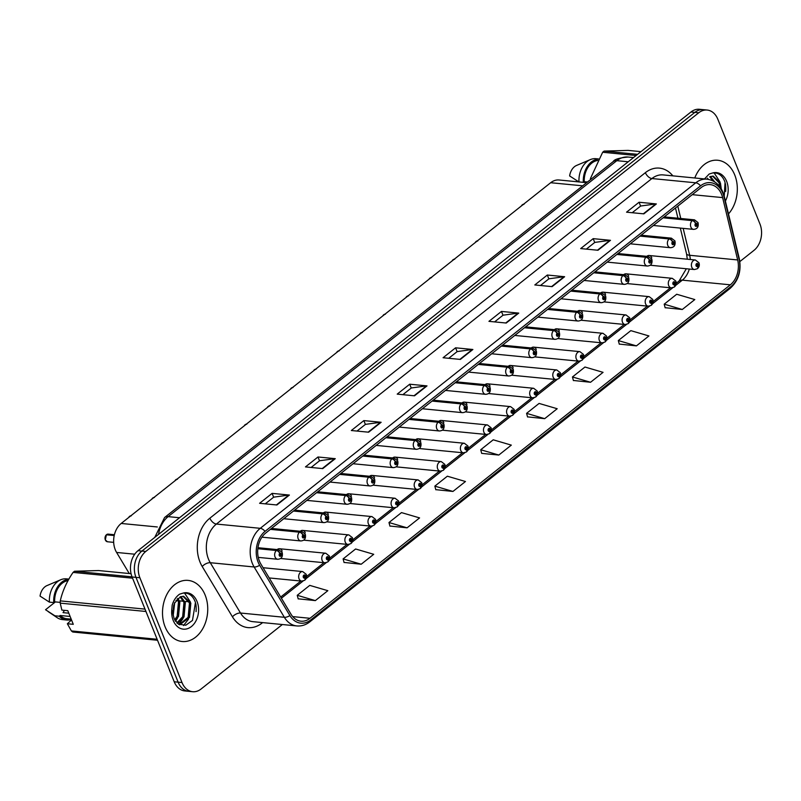 <?xml version="1.0" encoding="UTF-8"?>
<svg xmlns="http://www.w3.org/2000/svg" width="801" height="801" viewBox="0 0 801 801"><rect width="100%" height="100%" fill="white"/><g stroke="black" fill="none" stroke-linecap="round" stroke-linejoin="round"><path stroke-width="1.2" d="M129.271 573.536L116.596 552.45A19.194 14.078 -84.4 0 1 115.264 549.756A19.194 14.078 -84.4 0 1 121.191 523.453L550.677 182.718A19.194 14.078 -84.4 0 1 559.118 179.995L586.662 182.668M282.142 551.028A4.796 3.524 95.6 0 0 279.479 548.735A4.796 3.524 95.6 0 0 277.176 549.586M305.241 532.705A4.796 3.524 95.6 0 0 302.578 530.412A4.796 3.524 95.6 0 0 300.275 531.253M328.35 514.372A4.796 3.524 95.6 0 0 325.687 512.079A4.796 3.524 95.6 0 0 323.384 512.93M351.449 496.049A4.796 3.524 95.6 0 0 348.785 493.756A4.796 3.524 95.6 0 0 346.483 494.597M374.548 477.726A4.796 3.524 95.6 0 0 371.884 475.424A4.796 3.524 95.6 0 0 369.581 476.275M397.656 459.394A4.796 3.524 95.6 0 0 394.993 457.101A4.796 3.524 95.6 0 0 392.69 457.942M420.755 441.071A4.796 3.524 95.6 0 0 418.092 438.768A4.796 3.524 95.6 0 0 415.789 439.619M443.854 422.738A4.796 3.524 95.6 0 0 441.191 420.445A4.796 3.524 95.6 0 0 438.888 421.286M466.953 404.415A4.796 3.524 95.6 0 0 464.29 402.122A4.796 3.524 95.6 0 0 461.987 402.963M490.062 386.082A4.796 3.524 95.6 0 0 487.398 383.789A4.796 3.524 95.6 0 0 485.096 384.63M513.161 367.759A4.796 3.524 95.6 0 0 510.497 365.466A4.796 3.524 95.6 0 0 508.194 366.307M536.259 349.426A4.796 3.524 95.6 0 0 533.596 347.133A4.796 3.524 95.6 0 0 531.293 347.974M559.358 331.103A4.796 3.524 95.6 0 0 556.695 328.81A4.796 3.524 95.6 0 0 554.392 329.652M582.467 312.77A4.796 3.524 95.6 0 0 579.804 310.478A4.796 3.524 95.6 0 0 577.501 311.329M605.566 294.448A4.796 3.524 95.6 0 0 602.903 292.155A4.796 3.524 95.6 0 0 600.6 292.996M628.665 276.115A4.796 3.524 95.6 0 0 626.002 273.822A4.796 3.524 95.6 0 0 623.699 274.673M651.764 257.792A4.796 3.524 95.6 0 0 649.1 255.499A4.796 3.524 95.6 0 0 646.797 256.34M165.106 626.833A30.698 22.528 95.6 0 0 182.157 641.511A30.698 22.528 95.6 0 0 203.674 626.923A30.698 22.528 95.6 0 0 205.146 595.073A30.698 22.528 95.6 0 0 188.095 580.395A30.698 22.528 95.6 0 0 166.578 594.973A30.698 22.528 95.6 0 0 165.106 626.833A30.698 22.528 95.6 0 0 182.157 641.511A30.698 22.528 95.6 0 0 203.674 626.923A30.698 22.528 95.6 0 0 205.146 595.073A30.698 22.528 95.6 0 0 188.095 580.395A30.698 22.528 95.6 0 0 166.578 594.973A30.698 22.528 95.6 0 0 165.106 626.833M728.489 213.917A30.698 22.528 95.6 0 0 734.727 174.928A30.698 22.528 95.6 0 0 717.676 160.25A30.698 22.528 95.6 0 0 694.777 177.982A30.698 22.528 95.6 0 1 717.676 160.25L717.676 160.25A30.698 22.528 95.6 0 1 734.727 174.928A30.698 22.528 95.6 0 1 728.489 213.917M259.404 561.101A20.466 15.019 -84.4 0 1 265.722 533.045L701.235 187.534A20.466 15.019 -84.4 0 1 710.237 184.631A20.466 15.019 -84.4 0 1 722.622 197.607L737.671 259.955A20.466 15.019 -84.4 0 1 730.332 284.816L309.997 618.292A20.466 15.019 -84.4 0 1 300.996 621.196A20.466 15.019 -84.4 0 1 291.053 614.287L260.826 563.974A20.466 15.019 -84.4 0 1 259.404 561.101M258.112 562.132A22.458 16.471 95.6 0 0 259.674 565.276L289.902 615.589A22.458 16.471 95.6 0 0 310.678 619.984L731.013 286.508A22.458 16.471 95.6 0 0 739.063 259.244L724.014 196.896A22.458 16.471 95.6 0 0 700.555 185.842L265.041 531.353A22.458 16.471 95.6 0 0 258.112 562.132M192.661 691.714L184.871 690.953A19.194 14.078 95.6 0 1 174.218 681.781L132.085 576.98A19.194 14.078 95.6 0 1 138.012 550.688L690.953 112.01A19.194 14.078 95.6 0 1 699.393 109.286L703.288 109.667A19.194 14.078 95.6 0 0 694.847 112.39L141.907 551.068A19.194 14.078 95.6 0 0 135.98 577.361L178.112 682.162A19.194 14.078 95.6 0 0 188.766 691.333A19.194 14.078 95.6 0 1 178.112 682.162L135.98 577.361A19.194 14.078 95.6 0 1 141.907 551.068L694.847 112.39A19.194 14.078 95.6 0 1 703.288 109.667L707.173 110.047A19.194 14.078 95.6 0 0 698.742 112.771L145.802 551.438A19.194 14.078 95.6 0 0 139.875 577.741L182.007 682.542A19.194 14.078 95.6 0 0 192.661 691.714A19.194 14.078 95.6 0 0 201.101 688.99L282.353 624.53M632.209 212.726L640.66 206.027L655.789 203.945A5.116 2.834 51.6 0 1 656.359 203.935L639.058 202.252L626.552 212.175L643.854 213.857L656.359 203.935M640.6 206.077L639.058 202.252M586.342 249.121L594.793 242.413L609.921 240.33A5.116 2.834 51.6 0 1 610.492 240.32L593.191 238.648L580.685 248.57L597.987 250.252L610.492 240.32M594.722 242.463L593.191 238.648M540.475 285.506L548.925 278.808L564.044 276.725A5.116 2.834 51.6 0 1 564.625 276.715L547.323 275.033L534.808 284.956L552.109 286.638L564.625 276.715M548.855 278.858L547.323 275.033M494.597 321.902L503.048 315.194L518.177 313.111A5.116 2.834 51.6 0 1 518.758 313.111L501.456 311.429L488.94 321.351L506.242 323.033L518.758 313.111M502.988 315.244L501.456 311.429M265.251 503.849L273.702 497.151L288.831 495.068A5.116 2.834 51.6 0 1 289.401 495.058L272.1 493.376L259.594 503.298L276.896 504.98L289.401 495.058M273.642 497.201L272.1 493.376M311.128 467.464L319.569 460.755L334.698 458.673A5.116 2.834 51.6 0 1 335.279 458.673L317.977 456.991L305.461 466.913L322.763 468.595L335.279 458.673M319.509 460.805L317.977 456.991M356.996 431.068L365.446 424.37L380.575 422.287A5.116 2.834 51.6 0 1 381.146 422.277L363.844 420.595L351.329 430.517L368.63 432.2L381.146 422.277M365.376 424.42L363.844 420.595M402.863 394.683L411.313 387.974L426.442 385.892A5.116 2.834 51.6 0 1 427.013 385.892L409.712 384.21L397.206 394.132L414.507 395.814L427.013 385.892M411.253 388.024L409.712 384.21M448.73 358.287L457.181 351.589L472.31 349.506A5.116 2.834 51.6 0 1 472.88 349.496L455.579 347.814L443.073 357.737L460.375 359.419L472.88 349.496M457.121 351.639L455.579 347.814M739.844 261.577L754.031 250.312A19.194 14.078 95.6 0 0 759.959 224.02L717.826 119.219A19.194 14.078 95.6 0 0 707.173 110.047M573.396 380.475L590.557 382.267L603.063 372.345L584.97 367.028L572.455 376.961L573.426 380.605M619.263 344.09L636.425 345.882L648.93 335.949L630.838 330.643L618.322 340.565L619.293 344.21M665.13 307.694L682.292 309.486L694.807 299.564L676.705 294.247L664.199 304.18L665.16 307.824M435.784 489.651L452.945 491.444L465.461 481.511L447.358 476.205L434.843 486.127L435.814 489.771M389.917 526.037L407.078 527.829L419.584 517.907L401.491 512.6L388.976 522.522L389.947 526.167M344.04 562.432L361.211 564.224L373.717 554.302L355.614 548.985L343.108 558.908L344.08 562.552M298.172 598.818L315.334 600.61L327.849 590.687L309.747 585.381L297.241 595.303L298.212 598.948M527.519 416.87L544.69 418.663L557.196 408.73L539.093 403.424L526.587 413.346L527.559 416.991M498.813 455.048L511.328 445.126L493.226 439.809L480.72 449.741L481.681 453.386L498.813 455.048L480.72 449.741M452.945 491.444L434.843 486.127M407.078 527.829L388.976 522.522M361.211 564.224L343.108 558.908M315.334 600.61L297.241 595.303M544.69 418.663L526.587 413.346M590.557 382.267L572.455 376.961M636.425 345.882L618.322 340.565M682.292 309.486L664.199 304.18M725.646 191.499A25.582 18.773 95.6 0 0 725.426 183.689M196.055 611.644A25.582 18.773 95.6 0 0 195.844 603.834M106.603 534.597L108.215 534.127A3.835 2.814 95.6 0 0 106.633 534.587L106.623 534.778M106.373 534.808L114.213 535.519M257.832 548.715L276.405 550.517A3.194 1.712 49 0 1 279.749 553.381A1.602 1.171 95.6 0 0 280.901 556.074A1.602 1.171 95.6 0 0 279.849 553.311L280.761 554.382L280.29 555.353L279.749 553.381M279.849 553.311A3.194 1.822 -125.7 0 0 276.675 550.307A4.796 3.524 -84.4 0 1 278.648 549.726L257.962 547.714M257.862 548.475L276.675 550.307M106.633 534.587L114.263 535.328M304.73 580.194A3.194 1.712 -131 0 0 304.891 580.084A3.194 1.712 -131 0 0 304.951 577.881A1.602 1.171 95.6 0 0 303.809 575.188A1.602 1.171 95.6 0 0 304.861 577.952L303.939 576.88L304.42 575.919L304.951 577.881M304.06 577.06L304.56 577.11M304.861 577.952A3.194 1.822 54.3 0 1 304.57 580.335L301.737 581.115A4.796 3.524 -84.4 0 1 299.073 578.823A4.796 3.524 -84.4 0 1 299.304 573.846A4.796 3.524 -84.4 0 1 302.658 571.564L306.212 574.317C306.993 576.67 306.553 578.592 304.891 580.084M304.03 577.03L304.6 577.08M130.833 515.804A3.835 2.814 95.6 0 0 129.742 516.255L129.722 516.445M129.472 516.475L129.982 516.475M270.378 529.361L299.504 532.194A3.194 1.712 49 0 1 302.858 535.058A1.602 1.171 95.6 0 0 304 537.751A1.602 1.171 95.6 0 0 302.948 534.988L303.869 536.049L303.389 537.02L302.858 535.058M302.948 534.988A3.194 1.822 -125.7 0 0 299.774 531.974A4.796 3.524 -84.4 0 1 301.747 531.403L271.509 528.46M270.648 529.141L299.774 531.974M153.932 497.481A3.835 2.814 95.6 0 0 152.841 497.932L152.831 498.122M152.57 498.152L153.091 498.152M293.476 511.038L322.603 513.862A3.194 1.712 49 0 1 325.957 516.725A1.602 1.171 95.6 0 0 327.098 519.418A1.602 1.171 95.6 0 0 326.047 516.655L326.968 517.726L326.488 518.698L325.957 516.725M326.047 516.655A3.194 1.822 -125.7 0 0 322.883 513.651A4.796 3.524 -84.4 0 1 324.856 513.071L294.618 510.137M293.747 510.818L322.883 513.651M177.031 479.148A3.835 2.814 95.6 0 0 175.94 479.599L175.93 479.799M174.828 480.9L176.19 479.819M316.575 492.705L345.712 495.539A3.194 1.712 49 0 1 349.056 498.402A1.602 1.171 95.6 0 0 350.197 501.096A1.602 1.171 95.6 0 0 349.146 498.332L350.067 499.393L349.586 500.365L349.056 498.402M349.146 498.332A3.194 1.822 -125.7 0 0 345.982 495.318A4.796 3.524 -84.4 0 1 347.954 494.748L317.717 491.804M316.856 492.485L345.982 495.318M177.522 479.138L176.41 479.649M200.13 460.825A3.835 2.814 95.6 0 0 199.049 461.276L199.028 461.466M197.937 462.567L199.289 461.496M339.684 474.382L368.81 477.206A3.194 1.712 49 0 1 372.165 480.069A1.602 1.171 95.6 0 0 373.306 482.763A1.602 1.171 95.6 0 0 372.255 479.999L373.166 481.071L372.335 481.731L372.555 480.84M372.255 479.999A3.194 1.822 -125.7 0 0 369.081 476.995A4.796 3.524 -84.4 0 1 371.053 476.415L340.815 473.481M339.954 474.162L369.081 476.995M372.515 480.87L372.165 480.069M327.829 561.861A3.194 1.712 -131 0 0 327.989 561.751A3.194 1.712 -131 0 0 328.06 559.549A1.602 1.171 95.6 0 0 326.918 556.855A1.602 1.171 95.6 0 0 327.969 559.619L327.048 558.557L327.529 557.586L328.06 559.549M327.158 558.738L327.659 558.788M327.969 559.619A3.194 1.822 54.3 0 1 327.669 562.012L324.836 562.783A4.796 3.524 -84.4 0 1 322.172 560.49A4.796 3.524 -84.4 0 1 322.402 555.514A4.796 3.524 -84.4 0 1 325.767 553.241L329.311 555.994C330.092 558.337 329.652 560.259 327.989 561.751M327.128 558.697L327.699 558.758M350.928 543.539A3.194 1.712 -131 0 0 351.098 543.428A3.194 1.712 -131 0 0 351.158 541.226A1.602 1.171 95.6 0 0 350.017 538.532A1.602 1.171 95.6 0 0 351.068 541.296L350.147 540.224L350.628 539.263L351.158 541.226M350.257 540.405L350.768 540.455M351.068 541.296A3.194 1.822 54.3 0 1 350.768 543.679L347.934 544.46A4.796 3.524 -84.4 0 1 345.271 542.167A4.796 3.524 -84.4 0 1 345.501 537.191A4.796 3.524 -84.4 0 1 348.866 534.908L352.41 537.661C353.191 540.014 352.76 541.937 351.098 543.428M350.227 540.375L350.798 540.425M374.037 525.206A3.194 1.712 -131 0 0 374.197 525.096A3.194 1.712 -131 0 0 374.257 522.893A1.602 1.171 95.6 0 0 373.116 520.199A1.602 1.171 95.6 0 0 374.167 522.963L373.246 521.902L373.727 520.93L374.257 522.893M373.356 522.082L373.867 522.132M374.167 522.963A3.194 1.822 54.3 0 1 373.877 525.356L371.043 526.137A4.796 3.524 -84.4 0 1 368.38 523.834A4.796 3.524 -84.4 0 1 368.6 518.858A4.796 3.524 -84.4 0 1 371.964 516.585L375.509 519.338C376.3 521.681 375.859 523.604 374.197 525.096M373.326 522.042L373.907 522.102M64.45 610.352L63.039 612.635L68.806 613.196M174.688 602.622L173.226 615.458M173.757 605.015L172.896 612.705M177.892 598.317L179.855 602.042L178.523 616.38L175.179 620.785M177.131 599.038L178.483 601.911L177.151 616.249L174.648 619.824M180.846 596.605L185.351 602.582L184.02 616.91L177.421 623.458M180.125 596.885L183.98 602.442L182.648 616.78L176.851 622.928M173.016 614.067L174.167 618.732L178.473 624.199L185.822 625.211L192.48 620.435L195.464 602.442C192.981 595.624 188.786 592.53 182.888 593.161L179.584 594.182C176.08 596.625 173.607 600.309 172.165 605.236L171.754 609.781L173.016 614.067L174.388 603.293L180.445 596.745L183.659 596.284L190.838 603.113L189.507 617.451L179.684 624.81M182.968 596.254L189.467 602.983L188.135 617.311L179.164 624.58M131.074 573.706L98.523 570.542L74.553 571.243A34.543 25.342 95.6 0 0 73.071 572.405C66.733 581.656 62.468 591.148 60.275 600.89A34.543 25.342 95.6 0 0 60.215 603.143L61.867 610.102L67.795 610.672L73.281 624.319L67.354 623.749L71.379 630.928L157.126 639.268M68.035 580.615A19.194 14.078 95.6 0 0 54.648 601.841L60.225 602.382M68.796 579.253A20.466 15.019 95.6 0 0 53.737 602.562L54.648 601.841M68.896 579.093L66.423 578.853A20.466 15.019 95.6 0 0 60.746 579.754A20.466 15.019 95.6 0 0 49.412 602.142L53.737 602.562M60.746 579.754L46.999 585.581A12.796 9.382 95.6 0 0 40.05 596.094L49.412 602.142M184.51 593.04L190.388 601.941M190.668 603.093L188.475 619.193L183.549 625.551M185.171 602.562L182.978 618.662L178.773 624.369M179.674 602.032L177.482 618.122L175.529 621.326M174.458 603.133L173.126 614.928M74.553 571.243L132.025 576.83M132.576 578.192L73.071 572.405M157.527 640.259L72.791 632.019A34.543 25.342 95.6 0 1 71.379 630.928M145.962 611.483L60.215 603.143M60.275 600.89L145.011 609.12M67.354 623.749L71.519 619.944M70.118 616.46L60.135 615.488A19.194 14.078 95.6 0 0 66.914 618.742L71.199 619.153M60.135 615.488L59.224 616.209A20.466 15.019 95.6 0 0 66.783 620.014A20.466 15.019 95.6 0 0 71.349 619.513M59.224 616.209L54.899 615.789A20.466 15.019 95.6 0 0 57.071 617.611A20.466 15.019 95.6 0 0 62.458 619.594L66.783 620.014M54.899 615.789L45.537 609.741L55.399 601.911M710.026 176.6L713.24 176.13L720.429 182.968L721.26 188.836M712.55 176.1L719.058 182.828L719.839 186.713M707.483 178.162L708.284 179.354M710.427 176.46L714.752 181.917M709.706 176.731L713.01 180.926M724.204 196.525L725.055 182.298C722.562 175.479 718.367 172.385 712.469 173.016L709.165 174.037L704.48 178.933M640.99 151.649L628.104 150.398L604.134 151.089A34.543 25.342 95.6 0 0 602.662 152.26L590.377 178.653M597.616 160.47A19.194 14.078 95.6 0 0 584.239 181.697L587.483 182.007M598.377 159.109A20.466 15.019 95.6 0 0 583.318 182.348M583.408 182.348L584.239 181.697M598.477 158.938L596.004 158.698A20.466 15.019 95.6 0 0 590.327 159.609A20.466 15.019 95.6 0 0 578.993 181.927M590.327 159.609L576.58 165.437A12.796 9.382 95.6 0 0 569.631 175.94L579.003 181.997M714.102 172.896L719.969 181.797M720.249 182.948L720.72 187.975M604.134 151.089L637.596 154.343M636.114 155.514L602.662 152.26M584.98 181.767L584.149 182.428M223.239 442.492A3.835 2.814 95.6 0 0 222.147 442.943L222.127 443.143M221.036 444.245L222.388 443.163M362.783 456.049L391.909 458.883A3.194 1.712 49 0 1 395.263 461.746A1.602 1.171 95.6 0 0 396.405 464.44A1.602 1.171 95.6 0 0 395.354 461.676L396.275 462.738L395.794 463.709L395.654 462.517M395.354 461.676A3.194 1.822 -125.7 0 0 392.19 458.663A4.796 3.524 -84.4 0 1 394.152 458.092L363.914 455.148M363.053 455.829L392.19 458.663M395.614 462.547L395.263 461.746M223.719 442.482L222.608 442.993M246.338 424.17A3.835 2.814 95.6 0 0 245.246 424.62L245.236 424.81M244.976 424.84L245.496 424.84M385.882 437.726L415.018 440.55A3.194 1.712 49 0 1 418.362 443.424A1.602 1.171 95.6 0 0 419.504 446.107A1.602 1.171 95.6 0 0 418.452 443.343L419.374 444.415L418.893 445.386L418.753 444.185M418.452 443.343A3.194 1.822 -125.7 0 0 415.288 440.34A4.796 3.524 -84.4 0 1 417.261 439.759L387.023 436.825M386.162 437.506L415.288 440.34M418.723 444.215L418.362 443.424M244.135 425.912L245.026 424.79A3.835 2.814 95.6 0 0 244.195 425.872M269.436 405.837A3.835 2.814 95.6 0 0 268.345 406.287L268.335 406.487M268.075 406.507L268.595 406.507M408.991 419.394L438.117 422.227A3.194 1.712 49 0 1 441.461 425.091A1.602 1.171 95.6 0 0 442.603 427.784A1.602 1.171 95.6 0 0 441.551 425.021L442.472 426.092L441.992 427.053L441.461 425.091M441.551 425.021A3.194 1.822 -125.7 0 0 438.387 422.007A4.796 3.524 -84.4 0 1 440.36 421.436L410.122 418.492M409.261 419.173L438.387 422.007M269.927 405.827L268.816 406.337M397.136 506.883A3.194 1.712 -131 0 0 397.296 506.773A3.194 1.712 -131 0 0 397.356 504.57A1.602 1.171 95.6 0 0 396.215 501.877A1.602 1.171 95.6 0 0 397.266 504.64L396.355 503.569L396.825 502.607L397.356 504.57M397.266 504.64A3.194 1.822 54.3 0 1 396.976 507.023L394.142 507.804A4.796 3.524 -84.4 0 1 391.479 505.511A4.796 3.524 -84.4 0 1 391.709 500.535A4.796 3.524 -84.4 0 1 395.073 498.252L398.618 501.005C399.399 503.358 398.958 505.281 397.296 506.773M420.235 488.55A3.194 1.712 -131 0 0 420.395 488.44A3.194 1.712 -131 0 0 420.465 486.237A1.602 1.171 95.6 0 0 419.324 483.544A1.602 1.171 95.6 0 0 420.375 486.307L419.454 485.246L419.934 484.275L420.465 486.237M419.564 485.426L420.074 485.476M420.375 486.307A3.194 1.822 54.3 0 1 420.074 488.7L417.241 489.481A4.796 3.524 -84.4 0 1 414.578 487.188A4.796 3.524 -84.4 0 1 414.808 482.202A4.796 3.524 -84.4 0 1 418.172 479.929L421.716 482.683C422.497 485.026 422.057 486.948 420.395 488.44M419.534 485.386L420.104 485.446M443.343 470.227A3.194 1.712 -131 0 0 443.504 470.117A3.194 1.712 -131 0 0 443.564 467.914A1.602 1.171 95.6 0 0 442.422 465.221A1.602 1.171 95.6 0 0 443.474 467.984L442.553 466.913L443.033 465.952L443.564 467.914M443.474 467.984A3.194 1.822 54.3 0 1 443.183 470.367L440.34 471.148A4.796 3.524 -84.4 0 1 437.676 468.855A4.796 3.524 -84.4 0 1 437.907 463.879A4.796 3.524 -84.4 0 1 441.271 461.596L444.815 464.35C445.596 466.703 445.166 468.625 443.504 470.117M292.545 387.514A3.835 2.814 95.6 0 0 291.454 387.964L291.434 388.155M291.184 388.185L291.694 388.185M432.089 401.071L461.216 403.894A3.194 1.712 49 0 1 464.57 406.768A1.602 1.171 95.6 0 0 465.711 409.451A1.602 1.171 95.6 0 0 464.66 406.688L465.581 407.759L465.101 408.73L464.57 406.768M464.66 406.688A3.194 1.822 -125.7 0 0 461.486 403.684A4.796 3.524 -84.4 0 1 463.459 403.103L433.221 400.17M432.36 400.85L461.486 403.684M290.342 389.256L291.234 388.135A3.835 2.814 95.6 0 0 290.393 389.216M315.644 369.181A3.835 2.814 95.6 0 0 314.553 369.631L314.533 369.832M314.282 369.852L314.793 369.852M455.188 382.738L484.315 385.571A3.194 1.712 49 0 1 487.669 388.435A1.602 1.171 95.6 0 0 488.81 391.128A1.602 1.171 95.6 0 0 487.759 388.365L488.68 389.436L488.199 390.397L487.669 388.435M487.759 388.365A3.194 1.822 -125.7 0 0 484.595 385.351A4.796 3.524 -84.4 0 1 486.567 384.78L456.32 381.837M455.459 382.528L484.595 385.351M338.743 350.858A3.835 2.814 95.6 0 0 337.652 351.309L337.642 351.499M337.381 351.529L337.902 351.529M478.287 364.415L507.423 367.238A3.194 1.712 49 0 1 510.768 370.112A1.602 1.171 95.6 0 0 511.909 372.795A1.602 1.171 95.6 0 0 510.858 370.032L511.779 371.103L511.298 372.075L510.768 370.112M510.858 370.032A3.194 1.822 -125.7 0 0 507.694 367.028A4.796 3.524 -84.4 0 1 509.666 366.447L479.429 363.514M478.567 364.195L507.694 367.028M336.54 352.6L337.431 351.479A3.835 2.814 95.6 0 0 336.6 352.56M361.842 332.525A3.835 2.814 95.6 0 0 360.75 332.976L360.74 333.176M360.49 333.196L361.001 333.196M501.396 346.082L530.522 348.916A3.194 1.712 49 0 1 533.867 351.779A1.602 1.171 95.6 0 0 535.018 354.473A1.602 1.171 95.6 0 0 533.967 351.709L534.878 352.78L534.407 353.742L533.867 351.779M533.967 351.709A3.194 1.822 -125.7 0 0 530.793 348.695A4.796 3.524 -84.4 0 1 532.765 348.125L502.527 345.181M501.666 345.872L530.793 348.695M384.951 314.202A3.835 2.814 95.6 0 0 383.859 314.653L383.839 314.843M383.589 314.873L384.1 314.873M524.495 327.759L553.621 330.593A3.194 1.712 49 0 1 556.975 333.456A1.602 1.171 95.6 0 0 558.117 336.14A1.602 1.171 95.6 0 0 557.065 333.376L557.987 334.448L557.506 335.419L556.975 333.456M557.065 333.376A3.194 1.822 -125.7 0 0 553.892 330.372A4.796 3.524 -84.4 0 1 555.864 329.792L525.626 326.858M524.765 327.539L553.892 330.372M466.442 451.904A3.194 1.712 -131 0 0 466.603 451.784A3.194 1.712 -131 0 0 466.663 449.581A1.602 1.171 95.6 0 0 465.521 446.888A1.602 1.171 95.6 0 0 466.572 449.651L465.651 448.59L466.132 447.619L466.663 449.581M465.771 448.77L466.272 448.82M466.572 449.651A3.194 1.822 54.3 0 1 466.282 452.044L463.449 452.825A4.796 3.524 -84.4 0 1 460.785 450.532A4.796 3.524 -84.4 0 1 461.016 445.546A4.796 3.524 -84.4 0 1 464.37 443.273L467.924 446.027C468.705 448.37 468.265 450.292 466.603 451.784M465.741 448.73L466.312 448.79M489.541 433.571A3.194 1.712 -131 0 0 489.701 433.461A3.194 1.712 -131 0 0 489.771 431.258A1.602 1.171 95.6 0 0 488.63 428.565A1.602 1.171 95.6 0 0 489.671 431.328L488.76 430.257L489.231 429.296L489.771 431.258M488.87 430.437L489.371 430.487M489.671 431.328A3.194 1.822 54.3 0 1 489.381 433.711L486.547 434.492A4.796 3.524 -84.4 0 1 483.884 432.2A4.796 3.524 -84.4 0 1 484.114 427.223A4.796 3.524 -84.4 0 1 487.479 424.941L491.023 427.704C491.804 430.047 491.363 431.969 489.701 433.461M488.84 430.407L489.411 430.457M512.64 415.248A3.194 1.712 -131 0 0 512.81 415.128A3.194 1.712 -131 0 0 512.87 412.926A1.602 1.171 95.6 0 0 511.729 410.232A1.602 1.171 95.6 0 0 512.78 413.006L511.859 411.934L512.34 410.963L512.87 412.926M511.969 412.115L512.48 412.165M512.78 413.006A3.194 1.822 54.3 0 1 512.48 415.389L509.646 416.17A4.796 3.524 -84.4 0 1 506.983 413.877A4.796 3.524 -84.4 0 1 507.213 408.89A4.796 3.524 -84.4 0 1 510.577 406.618L514.122 409.371C514.903 411.714 514.462 413.636 512.81 415.128M511.939 412.074L512.51 412.135M535.749 396.916A3.194 1.712 -131 0 0 535.909 396.805A3.194 1.712 -131 0 0 535.969 394.603A1.602 1.171 95.6 0 0 534.828 391.909A1.602 1.171 95.6 0 0 535.879 394.673L534.958 393.601L535.438 392.64L535.969 394.603M535.068 393.782L535.579 393.832M535.879 394.673A3.194 1.822 54.3 0 1 535.589 397.056L532.745 397.837A4.796 3.524 -84.4 0 1 530.082 395.544A4.796 3.524 -84.4 0 1 530.312 390.568A4.796 3.524 -84.4 0 1 533.676 388.285L537.221 391.048C538.012 393.391 537.571 395.314 535.909 396.805M535.038 393.752L535.619 393.802M558.848 378.593A3.194 1.712 -131 0 0 559.008 378.472A3.194 1.712 -131 0 0 559.068 376.27A1.602 1.171 95.6 0 0 557.927 373.586A1.602 1.171 95.6 0 0 558.978 376.35L558.057 375.279L558.537 374.307L559.068 376.27M558.177 375.459L558.677 375.509M558.978 376.35A3.194 1.822 54.3 0 1 558.687 378.733L555.854 379.514A4.796 3.524 -84.4 0 1 553.191 377.221A4.796 3.524 -84.4 0 1 553.421 372.245A4.796 3.524 -84.4 0 1 556.775 369.962L560.33 372.715C561.111 375.068 560.67 376.981 559.008 378.472M558.147 375.419L558.718 375.479M408.049 295.869A3.835 2.814 95.6 0 0 406.958 296.32L406.948 296.52M405.847 297.622L407.208 296.54M547.594 309.426L576.72 312.26A3.194 1.712 49 0 1 580.074 315.123A1.602 1.171 95.6 0 0 581.216 317.817A1.602 1.171 95.6 0 0 580.164 315.053L581.085 316.125L580.605 317.086L580.074 315.123M580.164 315.053A3.194 1.822 -125.7 0 0 577 312.04A4.796 3.524 -84.4 0 1 578.973 311.469L548.735 308.525M547.864 309.216L577 312.04M431.148 277.546A3.835 2.814 95.6 0 0 430.057 277.997L430.047 278.187M428.946 279.289L430.307 278.217M570.692 291.103L599.829 293.937A3.194 1.712 49 0 1 603.173 296.801A1.602 1.171 95.6 0 0 604.314 299.484A1.602 1.171 95.6 0 0 603.263 296.72L604.184 297.792L603.704 298.763L603.173 296.801M603.263 296.72A3.194 1.822 -125.7 0 0 600.099 293.717A4.796 3.524 -84.4 0 1 602.072 293.136L571.834 290.202M570.973 290.883L600.099 293.717M431.639 277.536L430.527 278.037M454.247 259.214A3.835 2.814 95.6 0 0 453.166 259.664L453.146 259.864M452.054 260.966L453.406 259.884M593.801 272.771L622.928 275.604A3.194 1.712 49 0 1 626.282 278.468A1.602 1.171 95.6 0 0 627.423 281.161A1.602 1.171 95.6 0 0 626.372 278.398L627.283 279.469L626.452 280.13L626.672 279.239M626.372 278.398A3.194 1.822 -125.7 0 0 623.198 275.384A4.796 3.524 -84.4 0 1 625.17 274.813L594.933 271.869M594.072 272.56L623.198 275.384M626.632 279.269L626.282 278.468M477.356 240.891A3.835 2.814 95.6 0 0 476.265 241.341L476.245 241.532M475.994 241.562L476.505 241.562M616.9 254.448L646.027 257.281A3.194 1.712 49 0 1 649.381 260.145A1.602 1.171 95.6 0 0 650.522 262.838A1.602 1.171 95.6 0 0 649.471 260.065L650.392 261.136L649.551 261.797L649.771 260.906M649.471 260.065A3.194 1.822 -125.7 0 0 646.297 257.061A4.796 3.524 -84.4 0 1 648.269 256.48L618.032 253.547M617.17 254.227L646.297 257.061M649.731 260.936L649.381 260.145M477.837 240.881L476.725 241.391M500.455 222.558A3.835 2.814 95.6 0 0 499.363 223.018L499.353 223.209M499.093 223.229L499.614 223.229M639.999 236.115L669.125 238.948A3.194 1.712 49 0 1 672.48 241.812A1.602 1.171 95.6 0 0 673.621 244.505A1.602 1.171 95.6 0 0 672.57 241.742L673.491 242.813L673.01 243.774L672.48 241.812M672.57 241.742A3.194 1.822 -125.7 0 0 669.406 238.728A4.796 3.524 -84.4 0 1 671.378 238.157L641.14 235.214M640.269 235.905L669.406 238.728M498.252 224.31L499.143 223.189A3.835 2.814 95.6 0 0 498.312 224.27M523.554 204.235A3.835 2.814 95.6 0 0 522.462 204.686L522.452 204.876M522.192 204.906L522.713 204.906M663.098 217.792L692.234 220.625A3.194 1.712 49 0 1 695.578 223.489A1.602 1.171 95.6 0 0 696.72 226.182A1.602 1.171 95.6 0 0 695.668 223.419L696.59 224.48L696.109 225.451L695.578 223.489M695.668 223.419A3.194 1.822 -125.7 0 0 692.505 220.405A4.796 3.524 -84.4 0 1 694.477 219.824L664.239 216.891M663.378 217.572L692.505 220.405M524.044 204.225L522.933 204.736M581.947 360.26A3.194 1.712 -131 0 0 582.107 360.15A3.194 1.712 -131 0 0 582.177 357.947A1.602 1.171 95.6 0 0 581.035 355.254A1.602 1.171 95.6 0 0 582.087 358.017L581.166 356.946L581.646 355.984L582.177 357.947M581.276 357.126L581.776 357.176M582.087 358.017A3.194 1.822 54.3 0 1 581.786 360.4L578.953 361.181A4.796 3.524 -84.4 0 1 576.289 358.888A4.796 3.524 -84.4 0 1 576.52 353.912A4.796 3.524 -84.4 0 1 579.884 351.629L583.428 354.392C584.209 356.735 583.769 358.658 582.107 360.15M581.246 357.096L581.816 357.146M605.045 341.937A3.194 1.712 -131 0 0 605.216 341.817A3.194 1.712 -131 0 0 605.276 339.614A1.602 1.171 95.6 0 0 604.134 336.931A1.602 1.171 95.6 0 0 605.186 339.694L604.264 338.623L604.745 337.652L605.276 339.614M604.375 338.803L604.885 338.853M605.186 339.694A3.194 1.822 54.3 0 1 604.885 342.077L602.052 342.858A4.796 3.524 -84.4 0 1 599.388 340.565A4.796 3.524 -84.4 0 1 599.619 335.589A4.796 3.524 -84.4 0 1 602.983 333.306L606.527 336.06C607.308 338.412 606.868 340.325 605.216 341.817M604.344 338.763L604.915 338.823M628.154 323.604A3.194 1.712 -131 0 0 628.314 323.494A3.194 1.712 -131 0 0 628.374 321.291A1.602 1.171 95.6 0 0 627.233 318.598A1.602 1.171 95.6 0 0 628.284 321.361L627.363 320.29L627.844 319.329L628.374 321.291M627.473 320.47L627.984 320.52M628.284 321.361A3.194 1.822 54.3 0 1 627.994 323.744L625.16 324.525A4.796 3.524 -84.4 0 1 622.497 322.232A4.796 3.524 -84.4 0 1 622.717 317.256A4.796 3.524 -84.4 0 1 626.082 314.973L629.626 317.737C630.417 320.08 629.976 322.002 628.314 323.494M627.443 320.44L628.024 320.49M651.253 305.281A3.194 1.712 -131 0 0 651.413 305.161A3.194 1.712 -131 0 0 651.473 302.958A1.602 1.171 95.6 0 0 650.332 300.275A1.602 1.171 95.6 0 0 651.383 303.038L650.472 301.967L650.943 300.996L651.473 302.958M651.383 303.038A3.194 1.822 54.3 0 1 651.093 305.421L648.259 306.202A4.796 3.524 -84.4 0 1 645.596 303.909A4.796 3.524 -84.4 0 1 645.826 298.933A4.796 3.524 -84.4 0 1 649.19 296.65L652.735 299.404C653.516 301.757 653.075 303.669 651.413 305.161M674.352 286.948A3.194 1.712 -131 0 0 674.512 286.838A3.194 1.712 -131 0 0 674.582 284.635A1.602 1.171 95.6 0 0 673.441 281.942A1.602 1.171 95.6 0 0 674.492 284.705L673.571 283.634L674.052 282.673L674.582 284.635M673.681 283.814L674.192 283.864M674.492 284.705A3.194 1.822 54.3 0 1 674.192 287.088L671.358 287.869A4.796 3.524 -84.4 0 1 668.695 285.577A4.796 3.524 -84.4 0 1 668.925 280.6A4.796 3.524 -84.4 0 1 672.289 278.327L675.834 281.081C676.615 283.424 676.174 285.346 674.512 286.838M673.651 283.784L674.222 283.834M697.461 268.625A3.194 1.712 -131 0 0 697.621 268.505A3.194 1.712 -131 0 0 697.681 266.302A1.602 1.171 95.6 0 0 696.54 263.619A1.602 1.171 95.6 0 0 697.591 266.383L696.67 265.311L697.15 264.34L697.681 266.302M696.78 265.491L697.291 265.542M697.591 266.383A3.194 1.822 54.3 0 1 697.291 268.766L694.457 269.547A4.796 3.524 -84.4 0 1 691.794 267.254A4.796 3.524 -84.4 0 1 692.024 262.277A4.796 3.524 -84.4 0 1 695.388 259.995L698.933 262.748C699.714 265.101 699.283 267.013 697.621 268.505M696.75 265.451L697.321 265.511M134.718 554.202L116.596 552.45M157.326 526.968L121.191 523.453M582.677 185.822L550.677 182.718M262.628 622.607L262.047 623.068A31.98 23.469 -84.4 0 1 232.44 616.81L202.212 566.497A31.98 23.469 -84.4 0 1 209.872 518.177L645.376 172.666A6.398 3.544 -128.4 0 0 651.904 178.543L216.39 524.054A25.582 18.773 95.6 0 0 208.49 559.128A25.582 18.773 95.6 0 0 210.262 562.713L240.5 613.025A25.582 18.773 95.6 0 0 252.926 621.666L296.781 625.931A25.582 18.773 -84.4 0 1 284.355 617.291A6.398 3.094 -31 0 0 289.902 615.589M645.376 172.666A31.98 23.469 -84.4 0 1 672.84 175.85M663.148 174.908A25.582 18.773 95.6 0 0 651.904 178.543L695.759 182.808A25.582 18.773 -84.4 0 1 707.013 179.174L663.148 174.908M232.44 616.81A6.398 3.094 149 0 1 240.5 613.025L284.355 617.291L254.127 566.978A25.582 18.773 -84.4 0 1 252.345 563.383A25.582 18.773 -84.4 0 1 260.255 528.32A6.398 3.544 51.6 0 1 265.041 531.353M259.674 565.276A6.398 3.094 -31 0 1 254.127 566.978L210.262 562.713A6.398 3.094 149 0 0 202.212 566.497M296.781 625.931C301.476 626.322 305.822 624.97 309.817 621.846A6.398 3.544 -128.4 0 0 310.678 619.984M731.013 286.508A6.398 3.544 51.6 0 1 730.152 288.38C738.542 280.73 741.586 270.788 739.273 258.563L724.214 196.205C721.471 186.222 715.734 180.535 707.013 179.174M739.063 259.244A6.398 1.852 -13.6 0 0 739.273 258.563M724.014 196.896A6.398 1.852 -13.6 0 0 724.214 196.205M700.555 185.842A6.398 3.544 -128.4 0 0 695.759 182.808L260.255 528.32L216.39 524.054A6.398 3.544 -128.4 0 1 209.872 518.177M698.742 112.771L690.953 112.01M145.802 551.438L138.012 550.688M139.875 577.741L132.085 576.98M182.007 682.542L174.218 681.781M261.847 622.537A6.398 3.544 -128.4 0 0 262.047 623.068M730.332 284.816L682.322 280.15A20.466 15.019 95.6 0 0 689.321 269.046M690.312 259.504A20.466 15.019 95.6 0 0 689.661 255.289L683.163 228.365M737.671 259.955L689.661 255.289A11.514 3.344 166.4 0 1 686.547 253.837L680.329 228.095M722.622 197.607L692.254 194.663M680.77 218.493L677.786 206.137M309.997 618.292L292.725 616.61M281.401 598.217L303.078 581.025M305.952 578.743L326.187 562.692M329.051 560.42L349.286 544.37M352.16 542.087L372.385 526.037M375.258 523.764L395.494 507.714M398.357 505.431L418.593 489.381M421.456 487.108L441.691 471.058M444.565 468.775L464.79 452.725M467.664 450.452L487.899 434.402M490.763 432.119L510.998 416.069M513.862 413.797L534.097 397.747M536.97 395.464L557.196 379.414M560.069 377.141L580.304 361.091M583.168 358.808L603.403 342.758M606.267 340.485L626.502 324.435M629.376 322.162L649.601 306.102M652.475 303.829L672.71 287.779M675.573 285.506L682.322 280.15A11.514 6.388 -128.4 0 0 679.118 280.961L686.327 268.756M472.31 349.506L459.874 359.369M426.442 385.892L414.007 395.764M380.575 422.287L368.13 432.15M334.698 458.673L322.262 468.545M288.831 495.068L276.395 504.94M518.177 313.111L505.741 322.983M564.044 276.725L551.609 286.588M609.921 240.33L597.476 250.202M655.789 203.945L643.353 213.807M628.224 161.772L616.82 160.671A12.796 7.089 -128.4 0 0 613.266 161.562C614.267 159.389 619.203 157.877 628.074 157.036A25.582 18.773 95.6 0 0 616.82 160.671L168.14 516.635A25.582 18.773 95.6 0 0 158.518 534.417M179.544 517.746L168.14 516.635A12.796 7.089 -128.4 0 0 164.575 517.526L613.266 161.562M106.423 534.758A3.835 2.814 95.6 0 0 105.342 539.924A3.835 2.814 95.6 0 0 107.474 541.766L105.311 539.914L106.383 534.768M258.262 557.386L277.717 559.278A4.796 3.524 -84.4 0 1 275.053 556.985A4.796 3.524 -84.4 0 1 276.405 550.517M129.522 516.435A3.835 2.814 95.6 0 0 128.681 517.506M261.947 537.171L300.826 540.945A4.796 3.524 -84.4 0 1 298.162 538.652A4.796 3.524 -84.4 0 1 299.504 532.194M152.621 498.102A3.835 2.814 95.6 0 0 151.79 499.183M283.794 518.718L323.924 522.622A4.796 3.524 -84.4 0 1 321.261 520.33A4.796 3.524 -84.4 0 1 322.603 513.862M175.719 479.779A3.835 2.814 95.6 0 0 174.888 480.85M306.893 500.395L347.023 504.29A4.796 3.524 -84.4 0 1 344.36 501.997A4.796 3.524 -84.4 0 1 345.712 495.539M198.828 461.446A3.835 2.814 95.6 0 0 197.987 462.527M329.992 482.062L370.122 485.967A4.796 3.524 -84.4 0 1 367.459 483.674A4.796 3.524 -84.4 0 1 368.81 477.206M171.754 609.781A18.293 13.427 95.6 0 0 173.196 620.415A18.293 13.427 95.6 0 0 191.399 626.562A18.293 13.427 95.6 0 0 197.056 601.491A18.293 13.427 95.6 0 0 182.888 593.161M725.386 201.051A18.293 13.427 95.6 0 0 726.637 181.336A18.293 13.427 95.6 0 0 712.469 173.016M221.927 443.123A3.835 2.814 95.6 0 0 221.086 444.195M353.091 463.739L393.231 467.634A4.796 3.524 -84.4 0 1 390.568 465.341A4.796 3.524 -84.4 0 1 391.909 458.883M376.2 445.406L416.33 449.311A4.796 3.524 -84.4 0 1 413.666 447.018A4.796 3.524 -84.4 0 1 415.018 440.55M268.135 406.467A3.835 2.814 95.6 0 0 267.294 407.539M399.298 427.083L439.429 430.978A4.796 3.524 -84.4 0 1 436.765 428.685A4.796 3.524 -84.4 0 1 438.117 422.227M422.397 408.75L462.537 412.655A4.796 3.524 -84.4 0 1 459.874 410.362A4.796 3.524 -84.4 0 1 461.216 403.894M314.332 369.812A3.835 2.814 95.6 0 0 313.491 370.883M445.496 390.427L485.636 394.322A4.796 3.524 -84.4 0 1 482.973 392.029A4.796 3.524 -84.4 0 1 484.315 385.571M468.605 372.095L508.735 375.999A4.796 3.524 -84.4 0 1 506.072 373.707A4.796 3.524 -84.4 0 1 507.423 367.238M360.54 333.156A3.835 2.814 95.6 0 0 359.699 334.227M491.704 353.772L531.834 357.677A4.796 3.524 -84.4 0 1 529.171 355.374A4.796 3.524 -84.4 0 1 530.522 348.916M383.639 314.823A3.835 2.814 95.6 0 0 382.798 315.904M514.803 335.439L554.943 339.344A4.796 3.524 -84.4 0 1 552.279 337.051A4.796 3.524 -84.4 0 1 553.621 330.593M406.738 296.5A3.835 2.814 95.6 0 0 405.897 297.571M537.902 317.116L578.042 321.021A4.796 3.524 -84.4 0 1 575.378 318.728A4.796 3.524 -84.4 0 1 576.72 312.26M429.837 278.167A3.835 2.814 95.6 0 0 429.006 279.249M561.01 298.783L601.14 302.688A4.796 3.524 -84.4 0 1 598.477 300.395A4.796 3.524 -84.4 0 1 599.829 293.937M452.945 259.844A3.835 2.814 95.6 0 0 452.104 260.916M584.109 280.46L624.239 284.365A4.796 3.524 -84.4 0 1 621.576 282.072A4.796 3.524 -84.4 0 1 622.928 275.604M476.044 241.512A3.835 2.814 95.6 0 0 475.203 242.593M607.208 262.127L647.348 266.032A4.796 3.524 -84.4 0 1 644.685 263.739A4.796 3.524 -84.4 0 1 646.027 257.281M630.317 243.804L670.447 247.709A4.796 3.524 -84.4 0 1 667.784 245.416A4.796 3.524 -84.4 0 1 669.125 238.948M522.252 204.856A3.835 2.814 95.6 0 0 521.411 205.937M653.416 225.481L693.546 229.376A4.796 3.524 -84.4 0 1 690.883 227.084A4.796 3.524 -84.4 0 1 692.234 220.625M187.444 601.631L185.572 601.451M183.509 601.251L180.085 600.91M178.012 600.71L175.93 600.51M309.817 621.846L730.152 288.38M280.7 597.045L300.876 581.035M306.573 576.52L323.974 562.702M329.672 558.187L347.083 544.38M352.77 539.864L370.182 526.047M375.869 521.531L393.281 507.724M398.978 503.208L416.39 489.391M422.077 484.875L439.489 471.068M445.176 466.552L462.588 452.735M468.275 448.22L485.686 434.412M491.383 429.897L508.795 416.079M514.482 411.564L531.894 397.757M537.581 393.241L554.993 379.424M560.68 374.908L578.092 361.101M583.789 356.585L601.201 342.768M606.888 338.262L624.299 324.445M629.986 319.929L647.398 306.112M653.095 301.607L670.497 287.789M676.194 283.274L679.118 280.961M687.308 259.214L686.547 253.837M677.946 218.222L675.473 207.98M154.753 537.411L164.575 517.526M628.074 157.036L633.531 157.567M107.474 541.766L113.672 542.367M277.717 559.278C281.501 558.988 282.993 556.725 282.192 552.48L278.648 549.726M108.215 534.127L114.403 534.728M263.078 567.719L302.658 571.564M269.226 577.952L301.737 581.115M131.314 515.794L129.702 516.265M300.826 540.945C304.61 540.655 306.102 538.392 305.301 534.157L301.747 531.403M128.631 517.556L129.482 516.435M154.423 497.471L152.811 497.942M323.924 522.622C327.709 522.332 329.201 520.069 328.4 515.824L324.856 513.071M151.729 499.223L152.59 498.112M347.023 504.29C350.808 503.999 352.3 501.736 351.499 497.501L347.954 494.748M200.62 460.815L199.008 461.286M370.122 485.967C373.907 485.676 375.399 483.414 374.598 479.168L371.053 476.415M279.479 548.735L325.767 553.241M280.57 558.487L324.836 562.783M302.578 530.412L348.866 534.908M303.669 540.154L347.934 544.46M325.687 512.079L371.964 516.585M326.778 521.831L371.043 526.137M48.17 611.594L57.071 617.611M393.231 467.634C397.016 467.343 398.508 465.081 397.707 460.845L394.152 458.092M246.828 424.16L245.216 424.63M416.33 449.311C420.114 449.021 421.606 446.758 420.805 442.512L417.261 439.759M439.429 430.978C443.213 430.688 444.705 428.425 443.904 424.19L440.36 421.436M267.234 407.589L268.095 406.477M348.785 493.756L395.073 498.252M349.877 503.499L394.142 507.804M371.884 475.424L418.172 479.929M372.976 485.176L417.241 489.481M394.993 457.101L441.271 461.596M396.084 466.843L440.34 471.148M293.026 387.504L291.414 387.974M462.537 412.655C466.312 412.365 467.804 410.102 467.003 405.857L463.459 403.103M316.125 369.171L314.513 369.641M485.636 394.322C489.421 394.032 490.913 391.769 490.112 387.534L486.567 384.78M313.441 370.933L314.292 369.822M339.234 350.848L337.621 351.319M508.735 375.999C512.52 375.709 514.012 373.446 513.211 369.201L509.666 366.447M362.332 332.515L360.72 332.986M531.834 357.677C535.619 357.376 537.111 355.113 536.31 350.878L532.765 348.125M359.639 334.277L360.5 333.166M385.431 314.192L383.819 314.663M554.943 339.344C558.728 339.053 560.209 336.79 559.408 332.545L555.864 329.792M382.748 315.944L383.599 314.833M418.092 438.768L464.37 443.273M419.183 448.52L463.449 452.825M441.191 420.445L487.479 424.941M442.282 430.187L486.547 434.492M464.29 402.122L510.577 406.618M465.381 411.864L509.646 416.17M487.398 383.789L533.676 388.285M488.49 393.531L532.745 397.837M510.497 365.466L556.775 369.962M511.589 375.208L555.854 379.514M408.54 295.859L406.928 296.33M578.042 321.021C581.826 320.73 583.318 318.458 582.517 314.222L578.973 311.469M601.14 302.688C604.925 302.398 606.417 300.135 605.616 295.889L602.072 293.136M454.738 259.204L453.126 259.674M624.239 284.365C628.024 284.075 629.516 281.802 628.715 277.567L625.17 274.813M647.348 266.032C651.133 265.742 652.625 263.479 651.824 259.244L648.269 256.48M475.153 242.633L476.004 241.522M500.945 222.548L499.333 223.018M670.447 247.709C674.232 247.419 675.724 245.146 674.923 240.911L671.378 238.157M693.546 229.376C697.331 229.086 698.822 226.823 698.021 222.588L694.477 219.824M521.351 205.977L522.212 204.866M533.596 347.133L579.884 351.629M534.688 356.876L578.953 361.181M556.695 328.81L602.983 333.306M557.786 338.553L602.052 342.858M579.804 310.478L626.082 314.973M580.895 320.22L625.16 324.525M602.903 292.155L649.19 296.65M603.994 301.897L648.259 306.202M626.002 273.822L672.289 278.327M627.093 283.574L671.358 287.869M649.1 255.499L695.388 259.995M650.202 265.241L694.457 269.547"/></g></svg>
